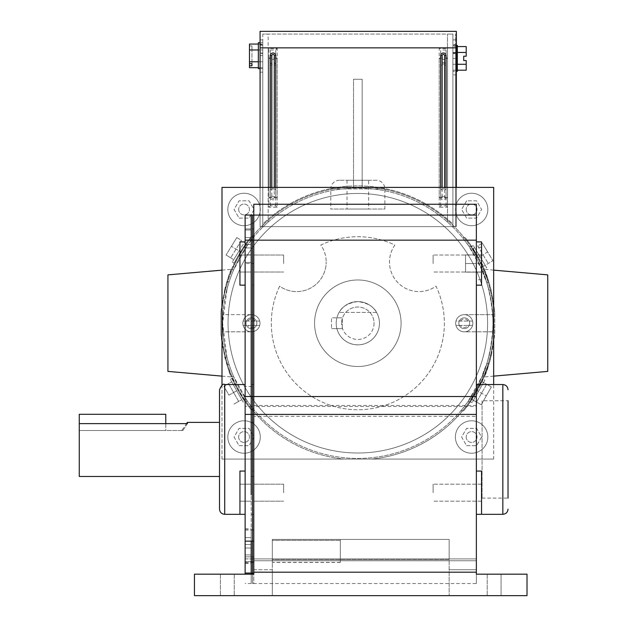 <?xml version="1.0" encoding="UTF-8"?>
<svg xmlns="http://www.w3.org/2000/svg" width="627" height="627" viewBox="0 0 627 627"><rect width="100%" height="100%" fill="white"/><g stroke="black" fill="none" stroke-linecap="round" stroke-linejoin="round"><path stroke-width="0.47" stroke-dasharray="3.13 2.35" d="M401.092 323.234A43.263 43.263 0 0 0 357.837 279.979A43.263 43.263 0 0 0 314.574 323.234A43.263 43.263 0 0 0 357.837 366.497A43.263 43.263 0 0 0 401.092 323.234A43.263 43.263 0 0 0 357.837 279.979A43.263 43.263 0 0 0 314.574 323.234A43.263 43.263 0 0 0 357.837 366.497A43.263 43.263 0 0 0 401.092 323.234A43.263 43.263 0 0 1 357.837 366.497A43.263 43.263 0 0 1 314.574 323.234A43.263 43.263 0 0 0 357.837 366.497A43.263 43.263 0 0 0 401.092 323.234A43.263 43.263 0 0 0 357.837 279.979A43.263 43.263 0 0 0 314.574 323.234A43.263 43.263 0 0 1 357.837 279.979A43.263 43.263 0 0 1 401.092 323.234A43.263 43.263 0 0 0 357.837 279.979A43.263 43.263 0 0 0 314.574 323.234A43.263 43.263 0 0 0 357.837 366.497A43.263 43.263 0 0 0 401.092 323.234A43.263 43.263 0 0 0 357.837 279.979A43.263 43.263 0 0 0 314.574 323.234A43.263 43.263 0 0 0 357.837 366.497A43.263 43.263 0 0 0 401.092 323.234A43.263 43.263 0 0 1 357.837 366.497A43.263 43.263 0 0 1 314.574 323.234A43.263 43.263 0 0 1 357.837 279.979A43.263 43.263 0 0 1 401.092 323.234A43.263 43.263 0 0 1 357.837 366.497A43.263 43.263 0 0 1 314.574 323.234A43.263 43.263 0 0 1 357.837 279.979A43.263 43.263 0 0 1 401.092 323.234M336.205 323.234A21.631 21.631 0 0 0 357.837 344.866A21.631 21.631 0 0 0 379.46 323.234A21.631 21.631 0 0 0 357.837 301.611A21.631 21.631 0 0 0 336.205 323.234A21.631 21.631 0 0 0 357.837 344.866A21.631 21.631 0 0 0 379.46 323.234A21.631 21.631 0 0 0 357.837 301.611A21.631 21.631 0 0 0 336.205 323.234A21.631 21.631 0 0 0 357.837 344.866A21.631 21.631 0 0 0 379.46 323.234A21.631 21.631 0 0 0 357.837 301.611A21.631 21.631 0 0 0 336.895 328.642A21.631 21.631 0 0 0 379.46 323.234A21.631 21.631 0 0 0 376.568 312.426C377.078 314.511 375.087 303.625 357.845 301.611C340.579 303.617 338.596 314.511 339.105 312.426A21.631 21.631 0 0 0 336.205 323.234M376.216 180.262L339.45 180.262L376.216 180.262A8.653 8.653 0 0 1 384.868 188.915L384.868 209.034L330.797 209.034L384.868 209.034M339.45 180.262A8.653 8.653 0 0 0 330.797 188.915L330.797 209.034M368.652 180.262L347.021 180.262L368.652 180.262L368.652 209.034L347.021 209.034L368.652 209.034M347.021 180.262L347.021 209.034M469.662 323.234A5.408 5.408 0 0 0 464.254 317.834A5.408 5.408 0 0 0 458.846 323.234A5.408 5.408 0 0 0 464.254 328.642A5.408 5.408 0 0 0 469.662 323.234A5.408 5.408 0 0 0 464.254 317.834A5.408 5.408 0 0 0 458.846 323.234A5.408 5.408 0 0 0 464.254 328.642A5.408 5.408 0 0 0 469.662 323.234A5.408 5.408 0 0 0 464.254 317.834A5.408 5.408 0 0 0 458.846 323.234A5.408 5.408 0 0 0 464.254 328.642A5.408 5.408 0 0 0 469.662 323.234A5.408 5.408 0 0 0 464.254 317.834A5.408 5.408 0 0 0 458.846 323.234A5.408 5.408 0 0 0 464.254 328.642A5.408 5.408 0 0 0 469.662 323.234M256.827 323.234A5.408 5.408 0 0 0 251.419 317.834A5.408 5.408 0 0 0 246.011 323.234A5.408 5.408 0 0 0 251.419 328.642A5.408 5.408 0 0 0 256.827 323.234A5.408 5.408 0 0 0 251.419 317.834A5.408 5.408 0 0 0 246.011 323.234A5.408 5.408 0 0 0 251.419 328.642A5.408 5.408 0 0 0 256.827 323.234A5.408 5.408 0 0 0 251.419 317.834A5.408 5.408 0 0 0 246.011 323.234A5.408 5.408 0 0 0 251.419 328.642A5.408 5.408 0 0 0 256.827 323.234A5.408 5.408 0 0 0 251.419 317.834A5.408 5.408 0 0 0 246.011 323.234A5.408 5.408 0 0 0 251.419 328.642A5.408 5.408 0 0 0 256.827 323.234M362.163 79.253L353.51 79.253L353.51 187.402L362.163 187.402L353.51 187.402L362.163 187.402L353.51 187.402L353.51 79.253L362.163 79.253L362.163 187.402L362.163 79.253L353.51 79.253L362.163 79.253M262.768 227.123A135.189 135.189 0 0 1 268.176 222.06A135.189 135.189 0 0 0 262.768 227.123L262.768 187.402L268.176 187.402L268.176 222.06L268.176 187.402L262.768 187.402L268.176 187.402L268.176 47.848L268.176 187.402L262.768 187.402L262.768 227.123A135.189 135.189 0 0 1 452.898 227.123L452.898 34.054L452.898 47.848L452.898 34.054L452.898 47.848L447.49 47.848L447.49 187.402L452.898 187.402L447.49 187.402L447.49 34.054L447.49 222.06L447.49 47.848L452.898 47.848L262.768 47.848L262.768 226.629L262.768 34.054L268.176 34.054L268.176 47.848L262.768 47.848L262.768 34.054L268.176 34.054L268.176 47.848L262.768 47.848L452.898 47.848L452.898 224.105A137.344 137.344 0 0 0 262.768 224.105L262.768 227.123A135.189 135.189 0 0 1 452.898 227.123L452.898 224.105A137.344 137.344 0 0 0 262.768 224.105L262.768 227.123M452.898 34.054L447.49 34.054L452.898 34.054L447.49 34.054L452.898 34.054L452.898 226.629L262.768 226.629L262.768 45.246L262.768 53.656L260.072 53.656L262.768 53.656L262.768 226.629L452.898 226.629L452.898 34.054L262.768 34.054L452.898 34.054M260.072 68.649L262.768 68.649L262.768 42.691L262.768 68.649M260.072 42.691L262.768 42.691M249.468 44.062L249.468 63.656L249.468 48.099L249.468 61.783L262.768 61.783L262.768 67.692L262.768 44.062L262.768 61.783L258.34 61.783L258.34 67.692L262.768 67.692L258.34 67.692L258.34 61.783L262.768 61.783L258.34 61.783L258.34 49.972L262.768 49.972L262.768 44.062L262.768 49.972L258.34 49.972L258.34 61.783M258.34 44.062L262.768 44.062L258.34 44.062L258.34 49.972L258.34 44.062M258.34 42.691L258.34 68.649M249.468 45.936L251.96 45.936L251.96 63.656L251.96 48.099L249.468 48.099M249.468 49.972L258.34 49.972M251.96 45.936L251.96 48.099M249.468 61.783L249.468 67.692M456.354 45.395L452.898 45.395L452.898 71.353L452.898 45.395L452.898 71.353L452.898 45.395L455.602 45.395L455.602 71.353L452.898 71.353L456.354 71.353M466.198 70.185L466.198 64.283L452.898 64.283L452.898 70.185L452.898 46.563L452.898 70.185L452.898 64.283L457.334 64.283L457.334 70.185L452.898 70.185L457.334 70.185L457.334 64.283L452.898 64.283L457.334 64.283L457.334 52.464L452.898 52.464L452.898 46.563L452.898 52.464L457.334 52.464L457.334 64.283M457.334 46.563L452.898 46.563L457.334 46.563L457.334 52.464L457.334 46.563M457.334 71.353L457.334 45.395M457.334 52.464L466.198 52.464L466.198 46.563M466.198 52.464L466.198 56.211L463.714 56.211L463.714 60.537L466.198 60.537L466.198 64.283M547.739 274.877L547.739 371.396M493.018 323.14C493.449 294.22 481.622 268.709 481.701 269.101C481.622 268.685 493.465 294.298 493.018 323.14C493.449 294.22 481.622 268.709 481.701 269.101C481.622 268.685 493.465 294.298 493.018 323.14C493.504 351.99 481.708 377.595 481.795 377.172C481.732 377.556 493.512 351.896 493.018 323.14C493.504 351.99 481.708 377.595 481.795 377.172C481.732 377.556 493.512 351.896 493.018 323.14M491.403 355.227L494.75 334.128L494.75 312.348L494.75 334.128C490.142 372.038 478.299 389.759 489.107 363.644L486.842 363.644C474.161 393.105 491.646 366.623 493.018 323.109C491.584 279.713 474.051 253.143 486.779 282.636A135.189 135.189 0 0 0 482.672 271.373L485.016 271.373A137.344 137.344 0 0 1 489.044 282.636L484.506 270.143L482.155 270.143L486.779 282.636L489.044 282.636C478.182 256.521 490.102 274.218 494.75 312.348L491.074 289.901C487.14 274.265 480.666 259.766 471.669 246.387C463.58 235.211 463.58 235.211 471.669 246.387C463.58 235.211 463.58 235.211 471.669 246.387L469.051 246.387C460.767 235.219 460.767 235.219 469.051 246.387C460.767 235.219 460.767 235.219 469.051 246.387C478.229 259.719 484.828 274.218 488.841 289.901C494.201 311.439 494.311 333.219 489.178 355.227C485.032 372.117 477.923 387.643 467.844 401.813C458.87 413.467 458.87 413.467 467.844 401.813C458.87 413.467 458.87 413.467 467.844 401.813L482.335 375.918L484.679 375.918L470.485 401.813C461.731 413.475 461.731 413.475 470.485 401.813C461.731 413.475 461.731 413.475 470.485 401.813L467.844 401.813L470.485 401.813C480.368 387.588 487.344 372.062 491.403 355.227L489.178 355.227M485.016 271.373L471.669 246.387L469.051 246.387L482.672 271.373M482.335 375.918A135.189 135.189 0 0 0 486.842 363.644L482.241 376.129L484.593 376.129L489.107 363.644A137.344 137.344 0 0 1 484.679 375.918M486.638 267.674L473.244 245.439L486.638 267.674L484.318 269.069L470.932 246.834L484.318 269.069M473.244 245.439L470.932 246.834M474.663 247.79L472.343 249.185L477.625 257.948L472.343 249.185L474.663 247.79L479.945 256.553L477.625 257.948L482.908 266.718L477.625 257.948L479.945 256.553L474.663 247.79M485.22 265.323L482.908 266.718L485.22 265.323L479.945 256.553L485.22 265.323M478.37 257.501L483.644 266.271L473.087 248.739L478.37 257.501L487.634 251.921L492.908 260.691L483.644 266.271L492.908 260.691L488.276 263.481L492.908 260.691L487.634 251.921L478.37 257.501M477.719 245.949L488.276 263.481L477.719 245.949L482.351 243.158L492.908 260.691L482.351 243.158L477.719 245.949M482.351 243.158L487.634 251.921L482.351 243.158M484.883 380.134L472.084 402.714L484.883 380.134L482.531 378.802L469.733 401.382L482.531 378.802M472.084 402.714L469.733 401.382M478.487 391.428L476.136 390.096L481.175 381.192L471.089 398.991L476.136 390.096L478.487 391.428L483.527 382.525L481.175 381.192L483.527 382.525L478.487 391.428L473.44 400.324L471.089 398.991L473.44 400.324L478.487 391.428M471.841 399.423L481.928 381.616L471.841 399.423L481.254 404.752L486.293 395.849L476.888 390.519L486.293 395.849L491.341 386.953L486.63 384.28L476.544 402.087L481.254 404.752L471.841 399.423M481.254 404.752L476.544 402.087L486.63 384.28L491.341 386.953L481.254 404.752L491.341 386.953L481.928 381.616L491.341 386.953L481.254 404.752M455.602 71.353L455.602 45.395M455.602 74.872L455.602 52.981L452.898 52.981L452.898 44.572L452.898 226.629L452.898 44.572L452.898 74.872L452.898 52.981L455.602 52.981L452.898 52.981L455.602 52.981L455.602 44.572L455.602 53.656L452.898 53.656L455.602 53.656L455.602 226.629L455.602 34.054L455.602 226.629L455.602 45.246L452.898 45.246L452.898 44.572L452.898 45.246L455.602 45.246L455.602 44.572L455.602 74.872L452.898 74.872M275.747 65.13A2.704 2.704 0 0 0 273.043 62.426A2.704 2.704 0 0 0 270.339 65.13L270.339 197.152A2.704 2.704 0 0 0 273.043 199.856A2.704 2.704 0 0 0 275.747 197.152L275.747 65.13L274.297 65.13A1.254 1.254 0 0 0 273.043 63.876A1.254 1.254 0 0 0 271.789 65.13L270.339 65.13M260.072 187.402L260.072 226.629L456.354 226.629L456.354 47.848L456.354 226.629L260.072 226.629L260.072 31.35L456.354 31.35L456.354 47.848L260.072 47.848M440.671 197.152A2.704 2.704 0 0 0 443.375 199.856A2.704 2.704 0 0 0 446.079 197.152L446.079 65.13A2.704 2.704 0 0 0 443.375 62.426A2.704 2.704 0 0 0 440.671 65.13L440.671 197.152L442.121 197.152A1.254 1.254 0 0 0 443.375 198.406A1.254 1.254 0 0 0 444.629 197.152L444.629 65.13L446.079 65.13M268.897 58.029L268.897 207.239L277.189 207.239L277.189 58.029L268.897 58.029L270.347 59.479L275.747 59.479L277.189 58.029M447.521 58.029L447.521 207.239L439.229 207.239L439.229 58.029L447.521 58.029L446.071 59.479L440.679 59.479L439.229 58.029M271.789 187.402L271.789 187.692A1.254 1.254 0 0 0 273.043 188.954A1.254 1.254 0 0 0 274.297 187.692L275.747 187.402M275.747 187.692A2.704 2.704 0 0 1 273.043 190.396A2.704 2.704 0 0 1 270.339 187.692L270.339 187.402M456.354 47.848L455.602 47.848L456.354 47.848L456.354 34.054L455.602 34.054L456.354 34.054L456.354 226.629L455.602 226.629L456.354 226.629L456.354 187.402M444.629 187.402L444.629 187.692A1.254 1.254 0 0 1 443.375 188.954A1.254 1.254 0 0 1 442.121 187.692L440.671 187.402M440.671 187.692A2.704 2.704 0 0 0 443.375 190.396A2.704 2.704 0 0 0 446.079 187.692L446.079 187.402M439.229 197.787L447.521 197.787L447.521 48.577L439.229 48.577L439.229 197.787L440.679 196.337L446.071 196.337L447.521 197.787M277.189 197.787L268.897 197.787L268.897 48.577L277.189 48.577L277.189 197.787L275.747 196.337L270.347 196.337L268.897 197.787M455.602 44.572L455.602 45.246L455.602 44.572L452.898 44.572L455.602 44.572M455.602 226.629L452.898 226.629L455.602 226.629M260.072 226.629L262.768 226.629L260.072 226.629L260.072 53.656L260.072 226.629M260.072 45.246L260.072 53.656L260.072 45.246L262.768 45.246L262.768 44.572L262.768 52.981L260.072 52.981L262.768 52.981L262.768 72.168L262.768 52.981L260.072 52.981L262.768 52.981L262.768 44.572L262.768 45.246L260.072 45.246L260.072 44.572L260.072 72.168L260.072 45.246M260.072 44.572L262.768 44.572L262.768 45.246L262.768 44.572L260.072 44.572M270.347 196.337L270.347 50.019L268.897 48.577M270.347 50.019L275.747 50.019L277.189 48.577M275.747 196.337L275.747 50.019M446.071 196.337L446.071 50.019L447.521 48.577M440.679 196.337L440.679 50.019L439.229 48.577M446.071 50.019L440.679 50.019M277.189 207.239L275.747 205.797L270.347 205.797L268.897 207.239M270.347 205.797L270.347 59.479M275.747 205.797L275.747 59.479M439.229 207.239L440.679 205.797L446.071 205.797L447.521 207.239M446.071 205.797L446.071 59.479M440.679 205.797L440.679 59.479M274.297 65.13L274.297 197.152A1.254 1.254 0 0 1 273.043 198.406A1.254 1.254 0 0 1 271.789 197.152L271.789 65.13M442.121 197.152L442.121 65.13A1.254 1.254 0 0 1 443.375 63.876A1.254 1.254 0 0 1 444.629 65.13M342.295 328.642L331.487 328.642L342.295 328.642L336.895 328.642L342.295 328.642L342.295 317.834L331.487 317.834L331.487 328.642L331.487 317.834L342.295 317.834L342.295 328.642L342.295 317.834L336.895 317.834L342.295 317.834L342.295 328.642M243.158 402.103L230.313 379.406L243.158 402.103L244.757 401.202C244.561 402.236 231.089 378.065 232.061 378.418C231.081 378.042 244.561 402.228 244.757 401.202C252.963 412.307 252.963 412.307 244.757 401.202C252.963 412.307 252.963 412.307 244.757 401.202L247.391 401.202C255.8 412.292 255.8 412.292 247.391 401.202C255.8 412.292 255.8 412.292 247.391 401.202L233.612 376.561L231.261 376.561L244.757 401.202L247.391 401.202C237.907 387.713 231.089 372.987 226.935 357.022L222.648 323.234C223.118 306.384 225.305 292.527 229.2 281.672L226.841 281.938L231.512 269.312C229.882 270.613 226.708 281.813 221.997 302.904L221.997 343.572C226.676 364.569 229.819 375.698 231.426 376.952L226.778 364.326A137.344 137.344 0 0 0 231.261 376.561M230.313 379.406L232.061 378.418M167.926 274.877L167.926 371.396M221.997 270.143L231.512 269.312M221.997 376.129L231.426 376.952M245.894 239.937L232.264 262.031L245.894 239.937L247.759 241.089C247.61 240.055 233.283 263.599 234.271 263.269C233.283 263.606 247.594 240.07 247.759 241.089M232.264 262.031L234.271 263.269M251.161 236.716L244.781 245.243L251.161 236.716L253.959 236.716L247.422 245.243L253.959 236.716M228.056 323.234A129.781 129.781 0 0 0 357.837 453.015A129.781 129.781 0 0 0 487.61 323.234A129.781 129.781 0 0 0 357.837 193.461A129.781 129.781 0 0 0 228.056 323.234A129.781 129.781 0 0 0 357.837 453.015A129.781 129.781 0 0 0 487.61 323.234A129.781 129.781 0 0 0 357.837 193.461A129.781 129.781 0 0 0 228.056 323.234M493.018 323.234A135.189 135.189 0 0 0 357.837 188.053A135.189 135.189 0 0 0 222.648 323.234A135.189 135.189 0 0 0 357.837 458.423A135.189 135.189 0 0 0 493.018 323.234A135.189 135.189 0 0 0 357.837 188.053A135.189 135.189 0 0 0 222.648 323.234A135.189 135.189 0 0 0 357.837 458.423A135.189 135.189 0 0 0 493.018 323.234M227.021 289.149C231.175 273.286 237.978 258.653 247.422 245.243L233.659 269.806L231.308 269.806L244.781 245.243C235.525 258.7 228.863 273.333 224.787 289.149L227.021 289.149L222.648 323.234C223.11 339.983 225.273 353.769 229.129 364.593A135.189 135.189 0 0 0 233.612 376.561M233.659 269.806A135.189 135.189 0 0 0 229.2 281.672M279.642 286.194A86.518 86.518 0 0 0 357.837 409.752A86.518 86.518 0 0 0 436.024 286.194A29.532 29.532 0 0 1 394.877 245.047A86.518 86.518 0 0 0 320.797 245.047A29.532 29.532 0 0 1 326.181 262.062A29.532 29.532 0 0 0 320.797 245.047A86.518 86.518 0 0 1 394.877 245.047A29.532 29.532 0 0 0 436.024 286.194A86.518 86.518 0 0 1 357.837 409.752A86.518 86.518 0 0 1 279.642 286.194A29.532 29.532 0 0 0 326.181 262.062A29.532 29.532 0 0 1 279.642 286.194M374.053 323.234A16.224 16.224 0 0 1 357.837 339.458A16.224 16.224 0 0 1 341.613 323.234A16.224 16.224 0 0 0 357.837 339.458A16.224 16.224 0 0 0 374.053 323.234A16.224 16.224 0 0 0 357.837 307.018A16.224 16.224 0 0 0 341.613 323.234A16.224 16.224 0 0 1 357.837 307.018A16.224 16.224 0 0 1 374.053 323.234M493.668 309.424L493.668 337.052A136.537 136.537 0 0 1 371.646 459.074A136.537 136.537 0 0 0 493.668 337.052L493.668 309.424A136.537 136.537 0 0 0 371.646 187.402L344.019 187.402A136.537 136.537 0 0 0 221.997 309.424L221.997 337.052A136.537 136.537 0 0 0 344.019 459.074L371.646 459.074L344.019 459.074A136.537 136.537 0 0 1 221.997 337.052L221.997 309.424A136.537 136.537 0 0 1 344.019 187.402L371.646 187.402A136.537 136.537 0 0 1 493.668 309.424M231.308 269.806A137.344 137.344 0 0 0 226.841 281.938M224.787 289.149L220.916 312.348L220.916 334.128L221.997 343.572M221.997 302.904L220.916 312.348L220.916 334.128L224.709 357.022C228.769 372.94 235.454 387.658 244.757 401.202M226.778 364.326L229.129 364.593M239.075 250.98L233.706 259.688L239.075 250.98L231.441 246.27L226.065 254.977L233.706 259.688L226.065 254.977L230.665 257.815L226.065 254.977L231.441 246.27L239.075 250.98M241.411 240.4L230.665 257.815L241.411 240.4L236.81 237.562L226.065 254.977L236.81 237.562L241.411 240.4M236.81 237.562L231.441 246.27L236.81 237.562M231.7 381.851L241.771 399.658L231.7 381.851L223.886 386.271L228.589 383.606L238.668 401.413L233.957 404.078L241.771 399.658L233.957 404.078L238.668 401.413L228.589 383.606L223.886 386.271L231.7 381.851M228.926 395.175L236.732 390.754L228.926 395.175L223.886 386.271L228.926 395.175M376.568 312.426L339.105 312.426L376.568 312.426M246.011 243.245L244.781 245.243L246.011 243.245M235.501 260.801L237.414 257.18L235.501 260.801M238.652 437.011A5.408 5.408 0 0 0 244.06 442.419A5.408 5.408 0 0 0 249.468 437.011A5.408 5.408 0 0 0 244.06 431.603A5.408 5.408 0 0 0 238.652 437.011A5.408 5.408 0 0 0 244.06 442.419A5.408 5.408 0 0 0 249.468 437.011A5.408 5.408 0 0 0 244.06 431.603A5.408 5.408 0 0 0 238.652 437.011M238.652 209.465A5.408 5.408 0 0 0 244.06 214.873A5.408 5.408 0 0 0 249.468 209.465A5.408 5.408 0 0 0 244.06 204.057A5.408 5.408 0 0 0 238.652 209.465A5.408 5.408 0 0 0 244.06 214.873A5.408 5.408 0 0 0 249.468 209.465A5.408 5.408 0 0 0 244.06 204.057A5.408 5.408 0 0 0 238.652 209.465M466.198 209.465A5.408 5.408 0 0 0 471.606 214.873A5.408 5.408 0 0 0 477.014 209.465A5.408 5.408 0 0 0 471.606 204.057A5.408 5.408 0 0 0 466.198 209.465A5.408 5.408 0 0 0 471.606 214.873A5.408 5.408 0 0 0 477.014 209.465A5.408 5.408 0 0 0 471.606 204.057A5.408 5.408 0 0 0 466.198 209.465M466.198 437.011A5.408 5.408 0 0 0 471.606 442.419A5.408 5.408 0 0 0 477.014 437.011A5.408 5.408 0 0 0 471.606 431.603A5.408 5.408 0 0 0 466.198 437.011A5.408 5.408 0 0 0 471.606 442.419A5.408 5.408 0 0 0 477.014 437.011A5.408 5.408 0 0 0 471.606 431.603A5.408 5.408 0 0 0 466.198 437.011M221.997 385.307L221.997 187.402L493.668 187.402L221.997 187.402L221.997 314.66L251.419 314.66A8.582 8.582 0 0 0 242.837 323.234A8.582 8.582 0 0 0 251.419 331.816A8.582 8.582 0 0 0 259.993 323.234A8.582 8.582 0 0 1 259.719 325.397L243.111 325.397A8.582 8.582 0 0 1 251.419 314.66A8.582 8.582 0 0 1 259.993 323.234A8.582 8.582 0 0 0 251.419 314.66A8.582 8.582 0 0 0 242.837 323.234A8.582 8.582 0 0 0 251.419 331.816A8.582 8.582 0 0 0 259.993 323.234A8.582 8.582 0 0 0 251.419 314.66A8.582 8.582 0 0 0 242.837 323.234A8.582 8.582 0 0 0 251.419 331.816A8.582 8.582 0 0 0 259.993 323.234A8.582 8.582 0 0 0 251.419 314.66L221.997 314.66L221.997 459.074L493.668 459.074L493.668 384.547M472.829 323.234A8.582 8.582 0 0 1 464.254 331.816L493.668 331.816L493.668 187.402L493.668 314.66L464.254 314.66A8.582 8.582 0 0 0 455.672 323.234A8.582 8.582 0 0 0 464.254 331.816L493.668 331.816L493.668 314.66L464.254 314.66A8.582 8.582 0 0 1 472.829 323.234A8.582 8.582 0 0 0 464.254 314.66A8.582 8.582 0 0 0 455.672 323.234A8.582 8.582 0 0 0 464.254 331.816A8.582 8.582 0 0 0 472.829 323.234A8.582 8.582 0 0 0 464.254 314.66A8.582 8.582 0 0 0 455.672 323.234A8.582 8.582 0 0 1 472.554 321.071A8.582 8.582 0 0 1 472.554 325.397L455.954 325.397A8.582 8.582 0 0 1 455.672 323.234A8.582 8.582 0 0 0 464.254 331.816A8.582 8.582 0 0 0 472.829 323.234M251.419 331.816L221.997 331.816L251.419 331.816M493.668 187.402L493.668 459.074L221.997 459.074L493.668 459.074L221.997 459.074L221.997 187.402L493.668 187.402M255.079 325.397L247.751 325.397A4.256 4.256 0 0 0 255.079 325.397L259.719 325.397A8.582 8.582 0 0 1 243.111 325.397L247.751 325.397M259.719 321.071L243.111 321.071A8.582 8.582 0 0 1 259.719 321.071L243.111 321.071M467.914 325.397L460.594 325.397A4.256 4.256 0 0 0 467.914 325.397L472.554 325.397A8.582 8.582 0 0 1 455.954 325.397L460.594 325.397M472.554 321.071L455.954 321.071A8.582 8.582 0 0 1 472.554 321.071L455.954 321.071M245.133 240.165L245.133 406.249L251.184 406.249L251.184 215.069L245.133 215.069L245.133 240.165L252.485 240.165L252.485 215.069L252.485 240.165L253.786 240.165L253.786 215.069L251.184 215.069L251.184 541.172L253.786 541.172L253.786 572.953L253.786 561.604L252.485 561.604L252.485 583.541L252.485 574.191L252.485 583.541L253.786 583.541L253.786 558.916L253.786 574.191L194.448 574.191L194.448 595.65L194.448 574.191L253.786 574.191L194.448 574.191L194.448 595.65L194.448 574.191L234.247 574.191L194.448 574.191L234.247 574.191L194.448 574.191L194.448 595.65L194.448 574.191L194.448 595.65L527.017 595.65L272.314 595.65L272.314 569.731L272.314 595.65L527.017 595.65L487.218 595.65L527.017 595.65L527.017 574.191L527.017 595.65L487.218 595.65L527.017 595.65L527.017 574.191L476.363 574.191L527.017 574.191L476.363 574.191L476.363 558.916L476.363 583.541L476.363 558.916L476.363 569.731L449.151 569.731L449.151 595.65L449.151 559.645L449.151 569.731L476.363 569.731L476.363 574.191L476.363 572.2L253.786 572.2L253.786 406.476L476.363 406.476L476.363 572.2M253.786 541.172L253.786 406.249L252.485 406.249L252.485 240.165L252.485 406.249L251.184 406.249L251.184 572.953L252.485 572.953L252.485 406.249L252.485 572.953L252.485 561.604L251.184 561.604L251.184 583.541L251.184 574.191L251.184 583.541L252.485 583.541L252.485 556.839L252.485 573.07L252.485 556.87L252.485 558.931L251.184 558.931L251.184 556.87L251.184 573.07L251.184 558.931L245.133 558.931L245.133 556.87L245.133 574.191M253.786 246.215L253.786 285.152L253.786 246.215M252.485 246.215L252.485 285.152L252.485 246.215M253.786 492.697L253.786 471.065L253.786 492.697M252.485 492.697L252.485 384.547L252.485 492.697M253.786 449.434L253.786 384.547L253.786 449.434M253.786 546.25L253.786 530.027L253.786 546.25M252.485 546.25L252.485 530.027L252.485 546.25M245.133 558.908L253.786 558.908L253.786 583.541L476.363 583.541M245.133 406.249L245.133 572.953L245.133 556.839L245.133 561.659L253.786 561.659L253.786 573.07L253.786 541.14M253.786 240.165L253.786 386.553L245.133 386.553M253.786 263.52L253.786 241.897L253.786 272.024L253.786 255.017L253.786 263.52L253.786 255.017L253.786 263.52L252.485 263.52L252.485 285.152L252.485 241.897L252.485 263.52L252.485 241.897L252.485 263.52L253.786 263.52M253.786 546.133L253.786 529.917L253.786 546.133M253.786 561.659L253.786 556.87L253.786 558.931L252.485 558.931L252.485 573.07L252.485 556.87L252.485 572.953L253.786 572.953M253.786 558.908L253.786 561.604M253.786 406.249L253.786 386.553M251.184 246.215L251.184 285.152L251.184 246.215M251.184 492.697L251.184 449.434L251.184 492.697M251.184 546.25L251.184 528.945L251.184 546.25M245.133 541.172L251.184 541.172L251.184 572.953L251.184 561.604L245.133 561.604M252.485 449.434L252.485 384.547L252.485 449.434M251.184 449.434L251.184 384.547L251.184 449.434M245.133 246.215L245.133 263.52L245.133 246.215M245.133 237.57L251.184 237.57L251.184 254.868L245.133 254.868L251.184 254.868L251.184 247.947L251.184 254.868L245.133 254.868L251.184 254.868L251.184 247.947L245.133 247.947L251.184 247.947L245.133 247.947L245.133 254.868L245.133 247.947L251.184 247.947L251.184 244.491L251.184 247.947L245.133 247.947L245.133 254.868L245.133 247.947L251.184 247.947L251.184 244.491L245.133 244.491L251.184 244.491L245.133 244.491L245.133 247.947L251.184 247.947L245.133 247.947L245.133 244.491L251.184 244.491L251.184 237.57L251.184 244.491L245.133 244.491L245.133 247.947L245.133 244.491L251.184 244.491L251.184 237.57L245.133 237.57L245.133 244.491L251.184 244.491L245.133 244.491L245.133 237.57L251.184 237.57L245.133 237.57L245.133 244.491L245.133 237.57M245.133 554.919L251.184 554.919L245.133 554.919L251.184 554.919L251.184 547.998L251.184 554.919L245.133 554.919L245.133 547.998L251.184 547.998L251.184 554.919L251.184 547.998L245.133 547.998L251.184 547.998L251.184 544.534L251.184 547.998L245.133 547.998L245.133 554.919L245.133 547.998L251.184 547.998L245.133 547.998L251.184 547.998L251.184 544.534L251.184 547.998L245.133 547.998L245.133 554.919M245.133 544.534L251.184 544.534L245.133 544.534L245.133 547.998L245.133 544.534L251.184 544.534L251.184 537.613L251.184 544.534L245.133 544.534L251.184 544.534L245.133 544.534L245.133 547.998L245.133 544.534L251.184 544.534L251.184 537.613L251.184 544.534L245.133 544.534L245.133 537.613L251.184 537.613L245.133 537.613L245.133 544.534L245.133 537.613L251.184 537.613L245.133 537.613L245.133 544.534M245.133 546.25L245.133 528.945L245.133 546.25M187.402 422.394L187.402 423.64L182.888 430.506L182.002 430.506L182.888 430.506L187.402 423.64L79.261 423.64L79.261 476.473M165.779 423.64L165.779 430.506L79.261 430.506L182.888 430.506L79.261 430.506L79.261 423.64M165.779 414.282L79.261 414.282L79.261 430.506L165.779 430.506L165.779 414.282M219.521 389.735L219.521 509.132M245.133 449.434L245.133 384.547L245.133 449.434M239.937 514.32L245.133 514.32L245.133 492.697L245.133 514.32L245.133 492.697L245.133 514.32L239.937 514.32L239.937 471.065L239.937 501.2L239.937 471.065L245.133 471.065L245.133 492.697L245.133 471.065M245.133 285.152L245.133 263.52L245.133 285.152L245.133 263.52L245.133 285.152L239.937 285.152L239.937 241.897L239.937 272.024L239.937 241.897L245.133 241.897M245.133 572.953L251.184 572.953L251.184 556.839L251.184 573.07L251.184 556.87L245.133 556.87L251.184 556.839L251.184 583.541L245.133 583.541M251.184 263.52L251.184 255.017L251.184 263.52L251.184 255.017L251.184 263.52L252.485 263.52L245.133 263.52L251.184 263.52M251.184 546.133L251.184 528.835L251.184 546.133M245.133 561.659L245.133 558.931M245.133 546.133L245.133 528.835L245.133 546.133M481.552 241.897L481.552 263.52L481.552 247.297L481.552 263.52L476.363 263.52L476.363 285.152L476.363 263.52L476.363 285.152L476.363 263.52L481.552 263.52L481.552 272.142L476.363 272.142L481.552 272.142L481.552 254.907L476.363 254.907L481.552 254.907L481.552 279.744L481.552 241.897L481.552 285.152M487.83 437.011A16.224 16.224 0 0 0 471.606 420.788A16.224 16.224 0 0 0 455.382 437.011A16.224 16.224 0 0 0 471.606 453.235A16.224 16.224 0 0 0 487.83 437.011A16.224 16.224 0 0 0 471.606 420.788A16.224 16.224 0 0 0 455.382 437.011A16.224 16.224 0 0 0 471.606 453.235A16.224 16.224 0 0 0 487.83 437.011M466.613 445.664L476.598 445.664L481.599 437.011L476.598 428.359L466.613 428.359L461.613 437.011L466.613 445.664L476.598 445.664L481.599 437.011L476.598 428.359L466.613 428.359L461.613 437.011L466.613 445.664M487.83 209.465A16.224 16.224 0 0 0 471.606 193.241A16.224 16.224 0 0 0 455.382 209.465A16.224 16.224 0 0 0 471.606 225.689A16.224 16.224 0 0 0 487.83 209.465A16.224 16.224 0 0 0 471.606 193.241A16.224 16.224 0 0 0 455.382 209.465A16.224 16.224 0 0 0 471.606 225.689A16.224 16.224 0 0 0 487.83 209.465M466.613 200.812L461.613 209.465L466.613 218.118L476.598 218.118L481.599 209.465L476.598 200.812L466.613 200.812L461.613 209.465L466.613 218.118L476.598 218.118L481.599 209.465L476.598 200.812L466.613 200.812M260.283 209.465A16.224 16.224 0 0 0 244.06 193.241A16.224 16.224 0 0 0 227.836 209.465A16.224 16.224 0 0 0 244.06 225.689A16.224 16.224 0 0 0 260.283 209.465A16.224 16.224 0 0 0 244.06 193.241A16.224 16.224 0 0 0 227.836 209.465A16.224 16.224 0 0 0 244.06 225.689A16.224 16.224 0 0 0 260.283 209.465M239.067 218.118L249.06 218.118L254.053 209.465L249.06 200.812L239.067 200.812L234.075 209.465L239.067 218.118L249.06 218.118L254.053 209.465L249.06 200.812L239.067 200.812L234.075 209.465L239.067 218.118M260.283 437.011A16.224 16.224 0 0 0 244.06 420.788A16.224 16.224 0 0 0 227.836 437.011A16.224 16.224 0 0 0 244.06 453.235A16.224 16.224 0 0 0 260.283 437.011A16.224 16.224 0 0 0 244.06 420.788A16.224 16.224 0 0 0 227.836 437.011A16.224 16.224 0 0 0 244.06 453.235A16.224 16.224 0 0 0 260.283 437.011M239.067 445.664L249.06 445.664L254.053 437.011L249.06 428.359L239.067 428.359L234.075 437.011L239.067 445.664L249.06 445.664L254.053 437.011L249.06 428.359L239.067 428.359L234.075 437.011L239.067 445.664M340.304 540.364L340.304 562.356L340.304 540.38L272.314 540.38L272.314 546.133L272.314 539.416L449.151 539.416L449.151 595.65L449.151 539.416L272.314 539.416L272.314 595.65L272.314 539.416L272.314 546.25L272.314 540.364L340.304 540.364L340.304 562.474L340.304 539.416L272.314 539.416L449.151 539.416L340.304 539.416L340.304 540.38M272.314 546.133L272.314 562.356L272.314 546.133M272.314 546.25L272.314 562.474L272.314 546.25M283.631 263.52L283.631 255.017L283.631 263.52M283.631 492.697L283.631 484.185L283.631 492.697M482.077 498.097L508.027 498.097L508.027 400.771L508.027 449.434L508.027 400.771L482.077 400.771L482.077 498.097L482.077 400.771M476.363 449.434L476.363 384.547L476.363 449.434M433.108 263.52L433.108 255.017L433.108 263.52M433.108 492.697L433.108 484.185L433.108 492.697M476.363 471.065L481.552 471.065L481.552 514.32L481.552 484.185L481.552 514.32L476.363 514.32M253.786 558.916L476.363 558.916L253.786 558.916L253.786 569.731L272.314 569.731L272.314 559.645L272.314 569.731L253.786 569.731L253.786 572.2M253.786 204.261L253.786 406.476M501.059 574.191L487.218 574.191L501.059 574.191L501.059 595.65L501.059 574.191M476.363 406.476L476.363 416.297L253.786 416.297M476.363 204.261L476.363 416.297M476.363 215.069L253.786 215.069M527.017 574.191L527.017 595.65L527.017 574.191M272.314 540.38L272.314 559.645L449.151 559.645L449.151 539.416L449.151 559.645L272.314 559.645L272.314 540.364M481.552 492.697L481.552 484.185L481.552 492.697M481.552 263.52L481.552 255.017L481.552 263.52M465.547 272.142L476.363 272.142L465.547 272.142L465.547 263.52L465.547 272.142M465.547 263.52L476.363 263.52L465.547 263.52L465.547 254.907L465.547 263.52M465.547 254.907L476.363 254.907L465.547 254.907M384.868 188.915L330.797 188.915L384.868 188.915M491.074 289.901L488.841 289.901M455.602 58.374L452.898 58.374L455.602 58.374M260.072 55.67L262.768 55.67L260.072 55.67M271.789 187.692L270.339 187.692M444.629 187.692L446.079 187.692M271.789 197.152L270.339 197.152M274.297 197.152L275.747 197.152M444.629 197.152L446.079 197.152M442.121 65.13L440.671 65.13M244.781 245.243L247.422 245.243L244.781 245.243M224.709 357.022L226.935 357.022M259.719 325.397A8.582 8.582 0 0 1 243.111 325.397M255.079 321.071A4.256 4.256 0 0 0 247.751 321.071M472.554 325.397A8.582 8.582 0 0 1 455.954 325.397M467.914 321.071A4.256 4.256 0 0 0 460.594 321.071M224.717 514.32L224.717 384.547M502.838 384.547L502.838 514.32M476.363 560.75L253.786 560.75L476.363 560.75M220.406 574.191L220.406 595.65L220.406 574.191M493.668 270.143L481.701 269.101M493.668 376.129L481.795 377.172M465.359 237.782L462.585 237.782M463.635 410.818L460.814 410.818M455.602 39.909L452.898 39.909L455.602 39.909M260.072 72.168L262.768 72.168M260.072 39.909L262.768 39.909L260.072 39.909M251.161 409.76L253.959 409.76M245.133 562.356L253.786 562.356M252.485 285.152L253.786 285.152L252.485 285.152M251.184 514.32L253.786 514.32M245.133 562.474L253.786 562.474M245.133 530.027L253.786 530.027M252.485 228.918L253.786 228.918L252.485 228.918M251.184 384.547L253.786 384.547M252.485 471.065L253.786 471.065L252.485 471.065M252.485 241.897L253.786 241.897L252.485 241.897M245.133 529.917L253.786 529.917M253.786 556.87L251.184 556.839L253.786 556.839M245.133 229.999L251.184 229.999L245.133 229.999M245.133 262.439L251.184 262.439L245.133 262.439M251.184 422.394L253.786 422.394M251.184 476.473L253.786 476.473M182.002 430.122L186.532 423.64M239.937 501.2L251.184 501.2L239.937 501.2M239.937 272.024L251.184 272.024L239.937 272.024M245.133 563.438L251.184 563.438M245.133 563.555L251.184 563.555M245.133 228.918L251.184 228.918L245.133 228.918M245.133 528.945L251.184 528.945M245.133 528.835L251.184 528.835M239.937 255.017L251.184 255.017L239.937 255.017M239.937 484.185L251.184 484.185L239.937 484.185M481.552 247.297L476.363 247.297M481.552 279.744L476.363 279.744M340.304 562.356L272.314 562.356M340.304 562.474L272.314 562.474M253.786 272.024L283.631 272.024L253.786 272.024M253.786 501.2L283.631 501.2L253.786 501.2M481.552 272.024L433.108 272.024L481.552 272.024M481.552 501.2L433.108 501.2L481.552 501.2M476.363 405.481L253.786 405.481M481.552 484.185L433.108 484.185L481.552 484.185M481.552 255.017L433.108 255.017L481.552 255.017M234.247 574.191L234.247 595.65L234.247 574.191M487.218 574.191L487.218 595.65L487.218 574.191M253.786 484.185L283.631 484.185L253.786 484.185M253.786 255.017L283.631 255.017L253.786 255.017"/><path stroke-width="0.94" d="M260.072 68.649L258.34 68.649L258.34 42.691L260.072 42.691M258.34 67.692L249.468 67.692L249.468 61.783L258.34 61.783M249.468 63.656L251.96 63.656L251.96 65.819L251.96 63.656M249.468 65.819L251.96 65.819M249.468 61.783L249.468 44.062L258.34 44.062M249.468 49.972L258.34 49.972M456.354 45.395L457.334 45.395L457.334 71.353L456.354 71.353M457.334 46.563L466.198 46.563L466.198 52.464L457.334 52.464M466.198 52.464L466.198 56.211L463.714 56.211L463.714 60.537L466.198 60.537L466.198 64.283L457.334 64.283M466.198 64.283L466.198 70.185L457.334 70.185M493.668 376.129L547.739 371.396L547.739 274.877L493.668 270.143M275.747 187.402L275.747 55.67A2.704 2.704 0 0 0 273.043 52.966A2.704 2.704 0 0 0 270.339 55.67L270.339 187.402M260.072 187.402L260.072 31.35L456.354 31.35L456.354 47.848L260.072 47.848M456.354 187.402L456.354 47.848M440.671 187.402L440.671 55.67A2.704 2.704 0 0 1 443.375 52.966A2.704 2.704 0 0 1 446.079 55.67L446.079 187.402M271.789 187.402L271.789 55.67L270.339 55.67M274.297 187.402L274.297 55.67A1.254 1.254 0 0 0 273.043 54.416A1.254 1.254 0 0 0 271.789 55.67M442.121 187.402L442.121 55.67A1.254 1.254 0 0 1 443.375 54.416A1.254 1.254 0 0 1 444.629 55.67L446.079 55.67M444.629 187.402L444.629 55.67M221.997 376.129L167.926 371.396L167.926 274.877L221.997 270.143M245.133 574.191L245.133 573.07L251.184 573.07L251.184 574.191L251.184 573.07L252.485 573.07L252.485 574.191L252.485 541.14L253.786 541.14L253.786 240.165L253.786 414.408L252.485 414.408L252.485 215.069L253.786 215.069L253.786 240.165L253.786 204.261L476.363 204.261L476.363 572.2L253.786 572.2L253.786 574.191L194.448 574.191L194.448 595.65L527.017 595.65L527.017 574.191L476.363 574.191L476.363 572.2M253.786 573.07L252.485 573.07L252.485 414.408L251.184 414.408L251.184 215.069L252.485 215.069L252.485 240.165L245.133 240.165L245.133 215.069L251.184 215.069L251.184 414.408L245.133 414.408L245.133 240.165M245.133 573.07L245.133 541.14L251.184 541.14L251.184 573.07L251.184 541.14L252.485 541.14L252.485 240.165L476.363 240.165M251.184 494.86L251.184 414.408L251.184 494.86M219.521 476.473L79.261 476.473L79.261 414.282L165.779 414.282L165.779 423.64M186.532 423.64L187.402 422.394L187.402 423.64L79.261 423.64M224.717 514.32C221.558 514.015 219.826 512.283 219.521 509.132L219.521 389.735C221.55 385.049 223.283 383.324 224.717 384.547L224.717 514.32L245.133 514.32M245.133 471.065L239.937 471.065L239.937 514.32M245.133 241.897L239.937 241.897L239.937 285.152L245.133 285.152M245.133 541.14L245.133 414.408M508.027 400.771L508.027 498.097M481.552 285.152L476.363 285.152L481.552 285.152L481.552 241.897L476.363 241.897L481.552 241.897M508.027 389.735C507.721 386.585 505.989 384.853 502.838 384.547L502.838 514.32L476.363 514.32L481.552 514.32L481.552 471.065L476.363 471.065M253.786 572.2L253.786 414.408L476.363 414.408M493.668 384.547L493.668 187.402L221.997 187.402L221.997 385.307M253.786 215.069L476.363 215.069M274.297 55.67L275.747 55.67M442.121 55.67L440.671 55.67M245.133 396.53L476.363 396.53M187.402 422.394L219.521 422.394M224.717 384.547L245.133 384.547M502.838 384.547L476.363 384.547M502.838 514.32C505.989 514.015 507.721 512.283 508.027 509.132"/></g></svg>
